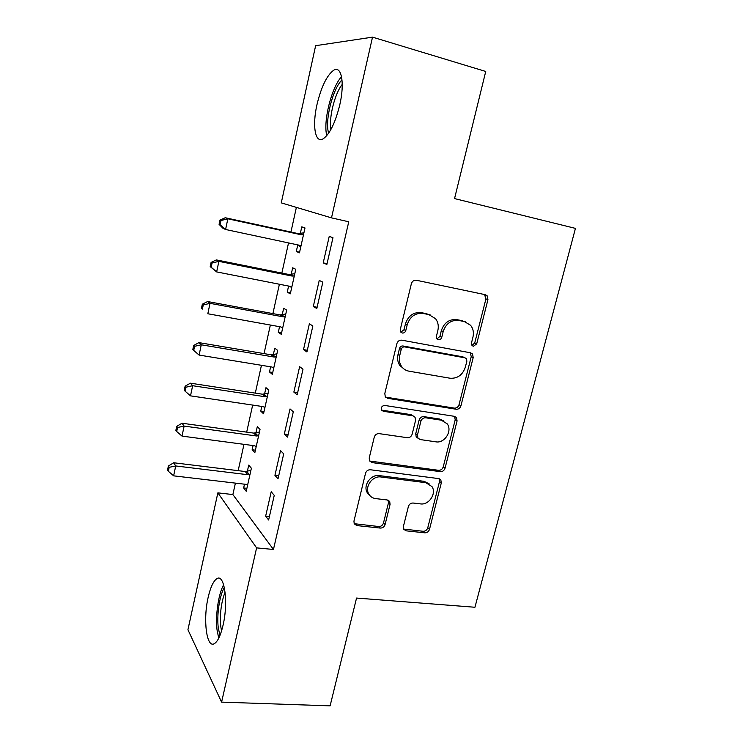 <?xml version="1.0" encoding="UTF-8"?>
<svg xmlns="http://www.w3.org/2000/svg" width="743" height="743" viewBox="0 0 743 743"><rect width="100%" height="100%" fill="white"/><g stroke="black" fill="none" stroke-linecap="round" stroke-linejoin="round"><path stroke-width="1.11" d="M473.356 346.294L476.69 343.879L487.937 299.661L487.12 295.76L485.29 294.692L416.349 280.26C413.888 280.027 412.226 281.198 411.353 283.78L400.282 329.53L400.728 332.019L402.316 333.031C404.034 333.161 405.186 332.335 405.789 330.561L407.22 324.691C410.006 316.537 415.281 312.784 423.055 313.444L428.869 314.586L435.593 318.728C438.101 322.118 438.853 326.056 437.85 330.524L436.41 336.31L436.875 338.836L438.361 339.755C440.023 339.885 441.156 339.068 441.76 337.322L443.19 331.545C445.976 323.511 451.14 319.815 458.691 320.437L464.347 321.552L470.598 325.295C473.207 328.657 473.988 332.632 472.938 337.201L471.489 342.904L471.972 345.458L473.356 346.294M471.954 345.43L474.721 342.987L485.922 298.927L484.538 294.534M400.867 332.195L404.034 329.697L405.455 323.846L407.22 324.691M436.93 338.91L439.893 336.44L441.323 330.681L443.19 331.545M208.151 597.409C210.455 587.36 213.325 581.147 216.752 578.788C224.33 573.002 228.612 601.867 223.058 625.216C220.717 635.2 217.866 641.311 214.523 643.54C206.573 649.001 202.885 619.616 208.151 597.409M316.973 104.633C321.227 86.959 326.753 75.517 333.561 70.316C341.427 65.022 344.938 82.798 339.792 104.809C335.362 122.641 329.864 133.954 323.298 138.746C315.153 143.938 312.097 125.818 316.973 104.633M403.393 526.499L403.709 529.267L406.142 530.827L424.838 532.824C427.123 532.824 428.674 531.654 429.5 529.322L441.277 483.024L440.859 480.006L438.602 478.594L370.395 469.762C367.971 469.706 366.345 470.895 365.51 473.347L353.947 521.149L354.225 523.815L356.863 525.58L380.314 528.078C382.682 528.087 384.28 526.898 385.097 524.521L390.066 504.413L389.731 501.59L387.242 499.965L375.642 498.599C372.605 498.172 370.32 496.658 368.807 494.058C364.358 486.906 372.466 475.483 380.927 476.987L425.813 482.69L431.971 486.581C436.8 493.445 428.915 505.314 420.473 503.893L413.117 503.03C410.786 502.992 409.207 504.172 408.381 506.55L403.393 526.499M235.401 483.117L232.875 494.559L273.461 549.467L348.755 221.776L331.499 217.866L281.272 202.867L315.636 45.685L372.522 37.15L331.499 217.866M273.461 549.467L256.604 547.879L221.59 702.126L187.933 629.73L217.857 492.86L256.604 547.879M372.522 37.15L485.736 71.458L454.549 198.585L575.444 228.38L474.944 607.254L356.547 598.059L330.106 705.85L221.59 702.126M456.211 409.244C458.515 409.356 460.084 408.204 460.939 405.78L473.198 357.597L472.529 353.993L470.542 352.795L401.824 340.173C399.372 339.988 397.719 341.167 396.855 343.712L384.809 393.53L385.292 396.753L387.716 398.341L456.211 409.244L454.335 408.121C456.639 408.232 458.208 407.08 459.044 404.675L471.248 356.659L470.291 352.749M457.075 420.937L445.057 468.164C444.221 470.542 442.661 471.703 440.367 471.647L372.132 462.61L369.587 460.92L369.215 457.994L374.249 437.209C375.085 434.729 376.729 433.541 379.153 433.633L407.34 437.711C409.709 437.794 411.316 436.624 412.161 434.181L415.551 420.492L415.068 417.278L412.755 415.801L383.36 411.288L381.642 410.155C380.843 407.378 381.883 405.808 384.772 405.455L454.41 416.331L456.546 417.65L457.075 420.937L455.208 419.776L443.246 466.845L445.057 468.164M274.929 475.362L278.012 478.826L283.705 453.862L280.557 450.611L274.929 475.362L278.699 475.826M253.084 445.549L252.146 449.766L254.821 452.775L260.031 429.435L257.301 426.621L255.908 432.881M293.856 392.09L297.163 394.821L303.005 369.169L299.633 366.671L293.856 392.09L297.646 392.685M270.619 366.81L269.477 371.946L272.337 374.314L277.678 350.38L274.761 348.216L273.331 354.634M313.295 306.543L316.834 308.494L322.843 282.136L319.23 280.417L313.295 306.543L317.112 307.268M288.6 286.055L287.244 292.157L290.299 293.838L295.779 269.3L292.658 267.814L291.2 274.399M296.383 207.381L290.931 232.039M288.525 242.924L281.857 273.08M279.387 284.244L272.895 313.602M270.359 325.035L264.044 353.612M261.452 365.305L255.304 393.121M252.666 405.074L246.676 432.138M243.983 444.342L238.159 470.672M297.767 244.893L296.299 251.496L299.457 252.824L305.001 227.962L301.788 226.847L300.302 233.516M323.214 262.892L326.874 264.434L332.966 237.704L329.233 236.404L323.214 262.892L327.041 263.681M279.554 326.688L278.3 332.297L281.263 334.331L286.668 310.1L283.659 308.271L282.21 314.772M303.506 349.609L306.933 351.95L312.859 325.954L309.367 323.837L303.506 349.609L307.314 350.259M261.796 406.43L260.756 411.102L263.524 413.786L268.799 390.159L265.975 387.67L264.564 394.004M284.328 434.005L287.522 437.107L293.29 411.808L290.03 408.919L284.328 434.005L288.108 434.534M244.484 484.185L243.648 487.956L246.23 491.272L251.375 468.229L248.738 465.099L247.354 471.285M265.65 516.181L268.632 519.998L274.251 495.367L271.204 491.755L265.65 516.181L269.412 516.58M232.875 494.559L217.857 492.86M296.299 251.496L299.596 252.183M287.244 292.157L290.532 292.788M278.3 332.297L281.588 332.883M269.477 371.946L272.746 372.475M260.756 411.102L264.016 411.576M252.146 449.766L255.397 450.193M243.648 487.956L246.89 488.337M465.452 321.821L464.347 321.552M441.323 330.681C444.091 322.685 449.246 318.998 456.769 319.62L462.406 320.735M430.271 314.958L428.869 314.586M405.455 323.846C408.232 315.719 413.489 311.986 421.235 312.645L427.039 313.787M385.552 397.115L454.335 408.121M466.855 361.182L466.4 358.683L464.988 357.829L404.684 346.907C402.985 346.786 401.833 347.603 401.229 349.377L399.734 355.516C398.824 359.584 399.428 363.225 401.536 366.42C403.375 369.011 405.836 370.59 408.919 371.166L450.082 378.233C457.53 378.679 462.62 374.992 465.341 367.153L466.855 361.182M464.189 357.439L464.988 357.829M404.341 369.271L399.808 365.426C397.709 362.24 397.106 358.618 398.007 354.56L399.493 348.439C400.096 346.675 401.248 345.857 402.947 345.978L463.065 356.881M369.661 461.041L438.574 470.31C440.859 470.375 442.419 469.214 443.246 466.845M413.154 415.894L411.009 414.64L381.707 410.127L383.36 411.288M435.918 441.834C444.658 443.552 452.636 430.838 447.212 423.835L441.361 420.204L425.674 417.789C423.324 417.687 421.718 418.857 420.872 421.3L417.473 434.961L417.928 438.101L420.25 439.568L435.918 441.834M443.794 420.937L439.54 419.033L441.361 420.204M418.021 438.231L416.191 436.865L415.727 433.736L419.108 420.12C419.953 417.687 421.55 416.526 423.9 416.628L439.54 419.033M455.208 419.776L454.577 416.359M429.12 483.804L424.067 481.315L425.813 482.69M369.81 495.516L367.237 492.609C362.798 485.476 370.878 474.108 379.311 475.604L424.067 481.315M354.16 523.685L378.726 526.527C381.085 526.536 382.673 525.357 383.49 522.979L388.431 502.946L388.134 500.197M403.607 529.072L423.111 531.282C425.395 531.282 426.937 530.121 427.754 527.799L439.484 481.659L439.094 478.696M297.841 244.911L300.757 246.964M303.915 232.828L298.157 233.608L225.24 217.736L227.841 218.804L225.593 229.494L299.03 245.162L300.943 246.137M303.497 234.695L301.342 234.797L227.841 218.804L220.987 220.513L219.965 220.077L219.074 224.34L220.095 224.785L220.987 220.513M220.095 224.785L225.593 229.494L223.011 228.333L219.074 224.34M219.965 220.077L225.24 217.736M289.668 286.259L291.683 287.634M294.795 273.675L289.055 274.529L216.362 259.911L218.869 261.36L216.65 271.91L289.863 286.306L291.776 287.235M294.293 275.932L292.138 276.062L218.869 261.36L212.071 263.003L211.086 262.418L210.204 266.626L211.188 267.22L212.071 263.003M211.188 267.22L216.65 271.91L210.204 266.626M211.086 262.418L216.362 259.911M285.795 314.01L280.074 314.93L207.603 301.537L210.018 303.348L207.817 313.76L280.808 326.92L282.711 327.812M285.21 316.657L283.055 316.815L210.018 303.348L203.266 304.936L202.328 304.203L201.455 308.354L202.393 309.097L203.266 304.936M202.393 309.097L201.455 308.354M202.328 304.203L207.603 301.537M328.685 133.136C324.533 121.397 332.706 88.426 342.021 79.928M342.244 84.377C334.768 93.497 328.675 117.988 330.932 129.458M341.539 76.715C331.462 87.395 322.982 121.694 326.79 135.635M219.956 635.506L218.256 627.696C216.631 614.767 219.584 595.319 224.349 587.509M225.092 592.106C221.154 602.434 219.724 613.95 220.801 626.655L221.544 631.002M223.634 584.722C218.405 594.094 215.275 615.585 217.058 630.027L218.721 638.218M276.907 353.835L271.204 354.82L198.957 342.625L201.269 344.798L199.105 355.07L271.873 367.014L273.777 367.869M276.229 356.854L274.093 357.039L201.269 344.798L194.582 346.322L193.672 345.449L192.818 349.544L193.719 350.436L194.582 346.322M199.105 355.07L193.719 350.436M193.672 345.449L198.957 342.625M268.13 393.168L262.446 394.208L190.422 383.184L192.641 385.71L190.505 395.852L263.05 406.616L264.945 407.433M267.369 396.548L265.242 396.762L192.641 385.71L186.01 387.177L185.137 386.156L184.292 390.205L185.156 391.236L186.01 387.177M190.505 395.852L185.156 391.236M185.137 386.156L190.422 383.184M259.456 432.008L253.8 433.113L181.989 423.222L184.125 426.092L182.016 436.104L254.329 445.716L256.224 446.497M258.62 435.751L256.502 435.983L184.125 426.092L177.54 427.504L176.704 426.352L175.868 430.336L176.704 431.507L177.54 427.504M182.016 436.104L176.704 431.507M176.704 426.352L181.989 423.222M250.893 470.375L245.255 471.536L173.676 462.759L175.719 465.954L173.63 475.845L245.729 484.334L247.614 485.077M249.982 474.461L247.865 474.721L175.719 465.954L169.181 467.319L168.382 466.028L167.556 469.966L168.355 471.266L169.181 467.319M173.63 475.845L168.355 471.266M168.382 466.028L173.676 462.759M474.721 342.987L476.69 343.879M404.034 329.697L405.789 330.561M439.893 336.44L441.76 337.322M456.769 319.62L458.691 320.437M421.235 312.645L423.055 313.444M485.922 298.927L487.937 299.661M386.044 397.226L387.716 398.341M471.248 356.659L473.198 357.597M459.044 404.675L460.939 405.78M402.947 345.978L404.684 346.907M399.493 348.439L401.229 349.377M398.007 354.56L399.734 355.516M438.574 470.31L440.367 471.647M370.534 461.273L372.132 462.61M411.009 414.64L412.755 415.801M423.9 416.628L425.674 417.789M419.108 420.12L420.872 421.3M415.727 433.736L417.473 434.961M379.311 475.604L380.927 476.987M388.431 502.946L390.066 504.413M383.49 522.979L385.097 524.521M378.726 526.527L380.314 528.078M355.34 524.019L356.863 525.58M439.484 481.659L441.277 483.024M427.754 527.799L429.5 529.322M423.111 531.282L424.838 532.824M404.471 529.285L406.142 530.827M299.68 233.636L302.875 234.816M298.157 233.608L301.342 234.797M298.77 245.106L300.423 245.775M290.578 274.529L293.671 276.062M289.055 274.529L292.138 276.062M290.522 286.501L291.256 286.882M281.588 314.902L284.578 316.787M280.074 314.93L283.055 316.815M272.709 354.773L275.607 356.993M271.204 354.82L274.093 357.039M263.951 394.152L266.756 396.697M262.446 394.208L265.242 396.762M255.295 433.03L258.007 435.9M253.8 433.113L256.502 435.983M246.75 471.433L249.369 474.619M245.255 471.536L247.865 474.721M485.095 295.036L487.12 295.76M470.579 353.064L472.529 353.993M399.808 365.426L401.536 366.42M416.191 436.865L417.928 438.101M454.679 416.498L456.546 417.65M367.237 492.609L368.807 494.058M388.199 500.225L389.731 501.59M439.159 478.715L440.859 480.006"/></g></svg>
